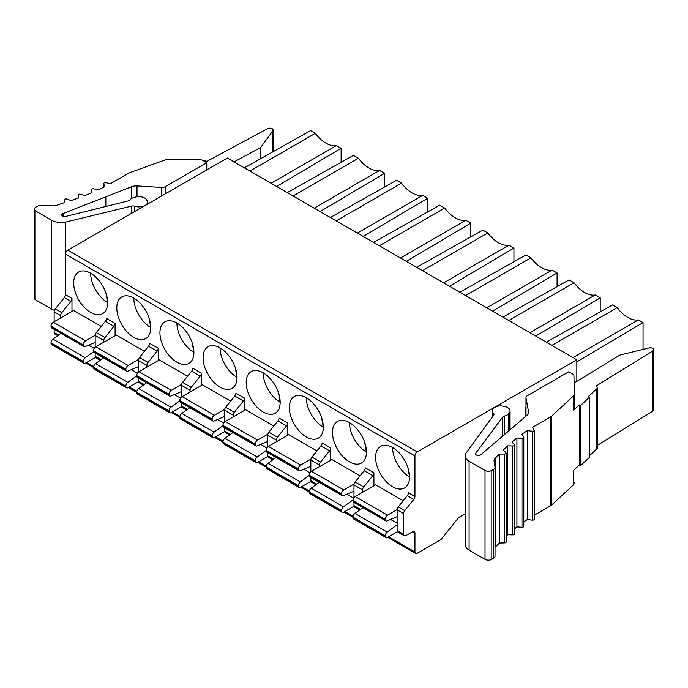 <?xml version="1.0" encoding="UTF-8"?>
<svg xmlns="http://www.w3.org/2000/svg" width="688" height="688" viewBox="0 0 688 688"><rect width="100%" height="100%" fill="white"/><g stroke="black" fill="none" stroke-linecap="round" stroke-linejoin="round"><path stroke-width="1.03" d="M465.26 513.755L458.629 517.582L440.982 539.538L417.212 553.264A3.199 1.849 -60 0 1 415.612 553.419A3.199 1.849 -60 0 1 414.941 551.957L414.941 532.994A3.199 1.849 120 0 0 414.279 531.532A3.199 1.849 120 0 0 412.68 531.686L405.886 535.608A3.199 1.849 -60 0 1 404.286 535.771A3.199 1.849 -60 0 1 403.624 534.301L403.624 513.592A3.199 1.849 -60 0 1 404.759 510.677L413.815 499.411A3.199 1.849 120 0 0 414.941 496.487L414.941 455.869A3.199 1.849 -60 0 1 417.212 451.947L576.836 359.79L227.358 158.025L67.734 250.183A3.199 1.849 120 0 0 65.472 254.104L65.472 294.722A3.199 1.849 -60 0 1 64.337 297.637L55.281 308.903A3.199 1.849 120 0 0 54.146 311.819L54.146 321.752M60.656 317.994L60.656 315.577A3.199 1.849 -60 0 1 61.791 312.662L70.847 301.396A3.199 1.849 120 0 0 71.973 298.48L71.973 311.458M392.59 447.535L392.59 447.535A24.011 13.863 60 0 0 409.566 476.947A24.011 13.863 -120 0 0 399.083 452.781A24.011 13.863 -120 0 0 380.576 446.349A24.011 13.863 -120 0 0 375.605 457.339A24.011 13.863 -120 0 0 386.088 481.514A24.011 13.863 -120 0 0 404.596 487.947A24.011 13.863 -120 0 0 409.566 476.947L407.812 467.264M397.114 516.671L387.198 520.885A3.199 1.849 -60 0 1 385.891 520.893A3.199 1.849 -60 0 1 385.228 519.431L352.961 500.477A3.199 1.849 120 0 1 355.223 496.555L375.605 484.791L403.211 500.735M330.773 460.177L330.773 447.897A3.199 1.849 120 0 1 329.638 450.812L320.582 462.078A3.199 1.849 -60 0 0 319.456 464.993L319.456 466.713M349.452 422.638L349.452 422.638A24.011 13.863 60 0 0 366.437 452.05A24.011 13.863 -120 0 0 355.954 427.876A24.011 13.863 -120 0 0 337.447 421.443A24.011 13.863 -120 0 0 332.476 432.442A24.011 13.863 -120 0 0 342.951 456.608A24.011 13.863 -120 0 0 361.458 463.041A24.011 13.863 -120 0 0 366.437 452.05L364.683 442.358M360.082 475.829L331.874 459.541L311.492 471.306A3.199 1.849 120 0 0 309.23 475.227L309.23 475.554A3.199 1.849 120 0 0 309.892 477.016L342.194 495.67A3.199 1.849 -60 0 1 341.532 494.199L341.532 493.881A3.199 1.849 -60 0 1 343.794 489.959L354.105 483.999M287.644 435.28L287.644 422.991A3.199 1.849 120 0 1 286.509 425.906L277.453 437.172A3.199 1.849 -60 0 0 276.318 440.096L276.318 441.816M306.323 397.733L306.323 397.733A24.011 13.863 60 0 0 323.3 427.145A24.011 13.863 -120 0 0 312.816 402.979A24.011 13.863 -120 0 0 294.309 396.546A24.011 13.863 -120 0 0 289.338 407.537A24.011 13.863 -120 0 0 299.822 431.703A24.011 13.863 -120 0 0 318.329 438.136A24.011 13.863 -120 0 0 323.3 427.145L321.545 417.453M316.953 450.932L288.736 434.644L268.363 446.409A3.199 1.849 120 0 0 266.101 450.33L266.101 450.649A3.199 1.849 120 0 0 266.763 452.119L299.056 470.764A3.199 1.849 -60 0 1 298.394 469.302L298.394 468.975A3.199 1.849 -60 0 1 300.656 465.054L310.976 459.102M244.507 410.375L244.507 398.085A3.199 1.849 120 0 1 243.38 401.009L234.316 412.275A3.199 1.849 -60 0 0 233.189 415.191L233.189 416.911M263.186 372.827L263.186 372.827A24.011 13.863 60 0 0 280.171 402.239A24.011 13.863 -120 0 0 269.687 378.073A24.011 13.863 -120 0 0 251.18 371.64A24.011 13.863 -120 0 0 246.209 382.631A24.011 13.863 -120 0 0 256.693 406.806A24.011 13.863 -120 0 0 275.191 413.239A24.011 13.863 -120 0 0 280.171 402.239L278.416 392.556M273.815 426.027L245.607 409.738L225.225 421.503A3.199 1.849 120 0 0 222.964 425.425L222.964 425.752A3.199 1.849 120 0 0 223.626 427.214L255.927 445.858A3.199 1.849 -60 0 1 255.265 444.396L255.265 444.078A3.199 1.849 -60 0 1 257.527 440.148L267.838 434.197M201.378 385.469L201.378 373.188A3.199 1.849 120 0 1 200.242 376.104L191.187 387.37A3.199 1.849 -60 0 0 190.051 390.285L190.051 392.005M220.057 347.93L220.057 347.93A24.011 13.863 60 0 0 237.033 377.342A24.011 13.863 -120 0 0 226.55 353.176A24.011 13.863 -120 0 0 208.051 346.735A24.011 13.863 -120 0 0 203.072 357.734A24.011 13.863 -120 0 0 213.555 381.9A24.011 13.863 -120 0 0 232.062 388.333A24.011 13.863 -120 0 0 237.033 377.342L235.287 367.65M230.686 401.121L202.47 384.841L182.096 396.606A3.199 1.849 120 0 0 179.835 400.528L179.835 400.846A3.199 1.849 120 0 0 180.497 402.308L212.79 420.961A3.199 1.849 -60 0 1 212.128 419.491L212.128 419.173A3.199 1.849 -60 0 1 214.398 415.251L224.709 409.291M90.653 273.222L90.653 273.222A24.011 13.863 60 0 0 107.638 302.634A24.011 13.863 -120 0 0 97.154 278.468A24.011 13.863 -120 0 0 78.647 272.027A24.011 13.863 -120 0 0 73.676 283.026A24.011 13.863 -120 0 0 84.16 307.192A24.011 13.863 -120 0 0 102.667 313.625A24.011 13.863 -120 0 0 107.638 302.634L105.883 292.942M95.185 342.349L85.269 346.571A3.199 1.849 -60 0 1 83.962 346.58A3.199 1.849 -60 0 1 83.3 345.109L51.032 326.164A3.199 1.849 120 0 1 53.294 322.242L73.676 310.477L101.282 326.413M144.42 351.319L116.212 335.03L95.83 346.795A3.199 1.849 120 0 0 93.568 350.717L93.568 351.043A3.199 1.849 120 0 0 94.23 352.505L126.532 371.15A3.199 1.849 -60 0 1 125.861 369.688L125.861 369.37A3.199 1.849 -60 0 1 128.131 365.448L138.443 359.489M133.79 298.119L133.79 298.119A24.011 13.863 60 0 0 150.775 327.54A24.011 13.863 -120 0 0 140.292 303.365A24.011 13.863 -120 0 0 121.785 296.932A24.011 13.863 -120 0 0 116.805 307.923A24.011 13.863 -120 0 0 127.289 332.098A24.011 13.863 -120 0 0 145.796 338.53A24.011 13.863 -120 0 0 150.775 327.531L149.021 317.847M187.549 376.224L159.341 359.936L138.967 371.701A3.199 1.849 120 0 0 136.697 375.622L136.697 375.94A3.199 1.849 120 0 0 137.359 377.411L169.661 396.056A3.199 1.849 -60 0 1 168.999 394.594L168.999 394.267A3.199 1.849 -60 0 1 171.26 390.345L181.572 384.394M176.919 323.025L176.919 323.025A24.011 13.863 60 0 0 193.904 352.437A24.011 13.863 -120 0 0 183.421 328.271A24.011 13.863 -120 0 0 164.914 321.838A24.011 13.863 -120 0 0 159.943 332.829A24.011 13.863 -120 0 0 170.426 356.995A24.011 13.863 -120 0 0 188.933 363.427A24.011 13.863 -120 0 0 193.904 352.437L192.15 342.744M158.24 360.572L158.24 348.283A3.199 1.849 120 0 1 157.113 351.198L148.505 346.236L139.449 357.502A3.199 1.849 120 0 0 138.314 360.417L138.314 372.182M115.111 335.667L115.111 323.377A3.199 1.849 120 0 1 113.976 326.301L105.376 321.33L96.32 332.596A3.199 1.849 120 0 0 95.185 335.512L95.185 347.277M353.985 497.708L353.985 484.928L362.585 489.899A3.199 1.849 -60 0 1 363.72 486.984L372.776 475.718A3.199 1.849 120 0 0 373.911 472.794L373.911 485.771M353.985 502.472L353.985 505.646A3.199 1.849 120 0 0 354.647 507.108L359.635 509.989M362.585 489.899L362.585 492.307M373.911 472.794L365.302 467.831A3.199 1.849 -60 0 1 364.167 470.747L355.111 482.013A3.199 1.849 120 0 0 353.985 484.928M362.894 507.615L354.931 513.42L387.198 532.056A3.199 1.849 -60 0 0 385.228 535.78L385.228 536.098A3.199 1.849 -60 0 0 385.891 537.569A3.199 1.849 -60 0 0 387.49 537.405L397.415 531.678M385.228 519.105A3.199 1.849 -60 0 1 387.49 515.183L397.122 509.627M387.198 532.056L397.114 524.815M352.961 500.477L352.961 500.804A3.199 1.849 120 0 0 353.623 502.266L385.891 520.893M354.931 513.42A3.199 1.849 120 0 0 352.961 517.152L352.961 517.471A3.199 1.849 120 0 0 353.623 518.941L385.891 537.569M310.847 477.567L310.847 480.74A3.199 1.849 120 0 0 311.509 482.211L315.904 484.748M310.847 471.787L310.847 460.031L319.456 464.993M330.773 447.897L322.173 442.926A3.199 1.849 -60 0 1 321.038 445.841L311.982 457.107A3.199 1.849 120 0 0 310.847 460.031M319.163 482.365L311.2 488.179A3.199 1.849 120 0 0 309.23 491.903L309.23 492.23A3.199 1.849 120 0 0 309.892 493.692L342.194 512.336A3.199 1.849 -60 0 1 341.532 510.874L341.532 510.548A3.199 1.849 -60 0 1 343.501 506.824L353.021 499.884M353.985 491.198L343.501 495.652A3.199 1.849 -60 0 1 342.194 495.67M354.053 506.256L343.794 512.182A3.199 1.849 -60 0 1 342.194 512.336M267.718 452.67L267.718 455.843A3.199 1.849 120 0 0 268.38 457.305L272.775 459.842M267.718 446.89L267.718 435.126L276.318 440.096M287.644 422.991L279.036 418.02A3.199 1.849 -60 0 1 277.909 420.944L268.845 432.21A3.199 1.849 120 0 0 267.718 435.126M276.026 457.468L268.062 463.273A3.199 1.849 120 0 0 266.101 466.997L266.101 467.324A3.199 1.849 120 0 0 266.763 468.786L299.056 487.439A3.199 1.849 -60 0 1 298.394 485.969L298.394 485.651A3.199 1.849 -60 0 1 300.364 481.918L309.23 475.451M310.847 466.292L300.364 470.755A3.199 1.849 -60 0 1 299.056 470.764M310.924 481.351L300.656 487.276A3.199 1.849 -60 0 1 299.056 487.439M224.58 427.764L224.58 430.937A3.199 1.849 120 0 0 225.243 432.399L229.637 434.936M224.58 421.985L224.58 410.22L233.189 415.191M244.507 398.085L235.907 393.123A3.199 1.849 -60 0 1 234.771 396.039L225.716 407.305A3.199 1.849 120 0 0 224.58 410.22M232.897 432.563L224.933 438.368A3.199 1.849 120 0 0 222.964 442.1L222.964 442.418A3.199 1.849 120 0 0 223.626 443.889L255.927 462.534A3.199 1.849 -60 0 1 255.265 461.072L255.265 460.745A3.199 1.849 -60 0 1 257.235 457.021L266.101 450.554M267.718 441.395L257.235 445.85A3.199 1.849 -60 0 1 255.927 445.858M267.787 456.454L257.527 462.379A3.199 1.849 -60 0 1 255.927 462.534M181.451 402.867L181.451 406.032A3.199 1.849 120 0 0 182.114 407.502L186.508 410.039M181.451 397.079L181.451 385.323L190.051 390.285M201.378 373.188L192.769 368.218A3.199 1.849 -60 0 1 191.642 371.133L182.587 382.399A3.199 1.849 120 0 0 181.451 385.323M189.759 407.666L181.804 413.471A3.199 1.849 120 0 0 179.835 417.195L179.835 417.521A3.199 1.849 120 0 0 180.497 418.983L212.79 437.628A3.199 1.849 -60 0 1 212.128 436.166L212.128 435.848A3.199 1.849 -60 0 1 214.097 432.116L222.964 425.648M224.58 416.489L214.097 420.953A3.199 1.849 -60 0 1 212.79 420.961M224.658 431.548L214.398 437.473A3.199 1.849 -60 0 1 212.79 437.628M83.3 344.791A3.199 1.849 -60 0 1 85.561 340.87L95.193 335.305M60.965 333.302L53.002 339.107L85.269 357.734A3.199 1.849 -60 0 0 83.3 361.467L83.3 361.785A3.199 1.849 -60 0 0 83.962 363.247A3.199 1.849 -60 0 0 85.561 363.092L95.486 357.364M85.269 357.734L93.637 351.637M53.002 339.107A3.199 1.849 120 0 0 51.032 342.839L51.032 343.157A3.199 1.849 120 0 0 51.695 344.619L83.962 363.247M51.032 326.164L51.032 326.482A3.199 1.849 120 0 0 51.695 327.952L83.962 346.58M103.492 357.855L95.537 363.66A3.199 1.849 120 0 0 93.568 367.392L93.568 367.71A3.199 1.849 120 0 0 94.23 369.181L126.532 387.826A3.199 1.849 -60 0 1 125.861 386.364L125.861 386.037A3.199 1.849 -60 0 1 127.83 382.313L136.697 375.846M138.314 366.687L127.83 371.142A3.199 1.849 -60 0 1 126.532 371.15M138.391 381.745L128.131 387.671A3.199 1.849 -60 0 1 126.532 387.826M146.63 382.76L138.666 388.565A3.199 1.849 120 0 0 136.697 392.298L136.697 392.616A3.199 1.849 120 0 0 137.359 394.078L169.661 412.731A3.199 1.849 -60 0 1 168.999 411.261L168.999 410.942A3.199 1.849 -60 0 1 170.968 407.21L179.835 400.743M181.451 391.584L170.968 396.047A3.199 1.849 -60 0 1 169.661 396.056M181.52 406.642L171.26 412.568A3.199 1.849 -60 0 1 169.661 412.731M158.24 348.283L149.64 343.312A3.199 1.849 -60 0 1 148.505 346.236M146.922 367.108L146.922 365.388A3.199 1.849 -60 0 1 148.058 362.464L157.113 351.198M143.371 385.134L138.985 382.597A3.199 1.849 120 0 1 138.314 381.135L138.314 377.961M115.111 323.377L106.502 318.415A3.199 1.849 -60 0 1 105.376 321.33M103.785 342.203L103.785 340.483A3.199 1.849 -60 0 1 104.92 337.567L113.976 326.301M100.242 360.228L95.847 357.691A3.199 1.849 120 0 1 95.185 356.229L95.185 353.056M576.836 381.487L576.836 359.79M244.369 167.846L310.58 130.643L315.267 133.352A27.219 15.712 60 0 0 336.432 145.572L271.106 183.283M525.993 407.442L525.555 416.498M414.941 496.487L408.44 492.728A3.199 1.849 -60 0 1 407.305 495.652L398.249 506.918A3.199 1.849 120 0 0 397.114 509.834L397.114 530.543A3.199 1.849 120 0 0 397.776 532.013L404.286 535.771M525.675 416.403L525.675 407.76L525.847 416.257M534.206 515.252L550.452 505.878A8.007 4.618 0 0 0 551.57 505.061L573.25 485.031L573.25 470.652L579.262 465.097L579.262 404.965L573.25 410.521L573.25 396.142A8.007 4.618 180 0 0 574.463 393.691A8.007 4.618 180 0 0 574.463 393.613L573.912 375.442A3.199 1.849 180 0 0 572.975 374.16L568.795 371.752L527.395 395.652A4.799 2.769 180 0 0 525.993 397.612L525.993 416.137M597.365 445.403L652.706 411.14L652.706 351.009A3.32 1.918 180 0 0 653.6 349.702A3.32 1.918 180 0 0 652.628 348.343A3.32 1.918 180 0 0 648.982 347.939L620.516 354.913A3.199 1.849 180 0 0 619.424 355.352L574.145 383.044M573.25 410.521A8.007 4.618 0 0 0 574.463 408.07A8.007 4.618 0 0 0 574.463 407.993L574.463 393.777M573.25 396.142L551.57 416.171A8.007 4.618 180 0 1 550.443 416.988L532.658 427.257L534.137 430.069A1.6 0.92 180 0 1 534.206 430.335A1.6 0.92 180 0 1 532.271 431.238L527.3 430.619L521.779 434.386L523.663 437.121A1.6 0.92 180 0 1 523.774 437.456A1.6 0.92 180 0 1 521.968 438.376L516.92 437.998L511.967 442.014L514.228 444.646A1.6 0.92 180 0 1 514.392 445.059A1.6 0.92 180 0 1 512.723 445.979L507.641 445.841L503.281 450.081L505.904 452.592A1.6 0.92 180 0 1 506.136 453.074A1.6 0.92 180 0 1 504.596 454.003L499.514 454.106L495.214 458.174A8.007 4.618 0 0 0 494.044 460.582A8.007 4.618 0 0 0 494.07 460.986L495.016 467.195A4.799 2.769 180 0 1 495.033 467.436A4.799 2.769 180 0 1 493.623 469.397L491.817 470.446A4.799 2.769 180 0 1 485.023 470.446L469.096 461.252L469.096 550.142L485.023 559.335A4.799 2.769 0 0 0 491.817 559.335L493.623 558.295A4.799 2.769 0 0 0 495.033 556.334A4.799 2.769 0 0 0 495.016 556.093M523.774 521.925L527.3 519.517L532.271 520.128A1.6 0.92 0 0 0 534.206 519.225L534.206 430.335M527.3 519.517L527.3 430.619M514.392 528.934L516.92 526.888L521.968 527.266A1.6 0.92 0 0 0 523.774 526.346L523.774 437.456M516.92 526.888L516.92 437.998M506.136 536.193L507.641 534.739L512.723 534.868A1.6 0.92 0 0 0 514.392 533.948L514.392 445.059M507.641 534.739L507.641 445.841M495.033 547.244A8.007 4.618 180 0 1 495.214 547.063L499.514 543.004L504.596 542.892A1.6 0.92 0 0 0 506.136 541.963L506.136 453.074M499.514 543.004L499.514 454.106M469.096 461.252A13.674 7.895 180 0 1 465.26 455.766L465.26 544.664A13.674 7.895 0 0 0 469.096 550.142M465.26 455.766A13.674 7.895 180 0 1 466.043 453.134L493.769 415.045A3.199 1.849 0 0 0 494.018 414.331A3.199 1.849 0 0 0 493.528 413.35A8.007 4.618 180 0 1 492.316 410.908A8.007 4.618 180 0 1 492.969 409.076A8.032 4.635 180 0 1 503.754 406.307L505.224 406.677A8.007 4.618 180 0 1 507.718 407.649A8.007 4.618 180 0 1 510.066 410.917A8.007 4.618 180 0 1 509.412 412.748L508.776 413.591A8.007 4.618 180 0 1 504.459 416.042A3.199 1.849 0 0 0 502.73 417.023L475.786 453.143A2.881 1.66 0 0 0 475.554 453.805A2.881 1.66 0 0 0 476.397 454.974A2.881 1.66 0 0 0 480.843 454.716L527.18 415.156A8.007 4.618 0 0 0 528.633 412.508A8.007 4.618 0 0 0 528.59 412.026L526.019 397.905A4.799 2.769 180 0 1 525.993 397.612M573.25 485.031A8.007 4.618 0 0 0 574.463 482.58A8.007 4.618 0 0 0 574.463 482.503L574.463 482.58M652.706 351.009L595.971 386.14L596.427 386.398A3.199 1.849 180 0 1 597.365 387.705A3.199 1.849 180 0 1 596.883 388.686L588.464 396.46L589.625 397.131L589.625 457.262L580.423 465.767L579.262 465.097M589.625 455.525L596.883 448.817A3.199 1.849 0 0 0 597.365 447.836L597.365 387.705M652.706 411.14A3.32 1.918 0 0 0 653.6 409.833L653.6 349.702M579.262 404.965L580.423 405.636L580.423 465.767M589.625 397.131L580.423 405.636M57.706 335.675L54.808 333.998A3.199 1.849 120 0 1 54.146 332.536L54.146 329.363M161.456 196.071L161.456 187.428A4.799 2.769 180 0 0 165.352 186.629L206.753 162.729L202.573 160.313A3.199 1.849 180 0 0 200.363 159.771L168.887 159.453A8.007 4.618 180 0 0 164.509 160.158L129.817 172.671A8.007 4.618 180 0 0 128.407 173.324L110.613 183.593L105.746 182.741A1.6 0.92 180 0 0 103.682 183.619A1.6 0.92 180 0 0 103.716 183.816L103.716 187.205M206.753 169.919L206.753 162.729M161.456 187.428L136.998 185.941A8.007 4.618 0 0 0 131.571 186.749L63.047 213.512A2.881 1.66 0 0 0 61.757 214.897A2.881 1.66 0 0 0 62.599 216.075A2.881 1.66 0 0 0 65.773 216.428L128.338 200.87A3.199 1.849 0 0 0 130.041 199.873A8.007 4.618 180 0 1 134.28 197.379L135.751 197.017A8.007 4.618 180 0 1 144.575 197.989A8.007 4.618 180 0 1 146.269 199.434L146.897 200.277A8.032 4.635 180 0 1 147.559 202.117A8.032 4.635 180 0 1 142.098 206.503A8.007 4.618 180 0 1 134.693 206.185A3.199 1.849 0 0 0 131.761 206.047L65.79 222.052L65.79 252.573M105.84 206.46L105.84 197.155M142.098 207.243L142.098 206.503M54.447 310.357A13.674 7.895 0 0 1 51.738 309.179L51.738 220.289A13.674 7.895 180 0 0 65.79 222.052M51.738 309.179L35.81 299.985A4.799 2.769 0 0 1 34.4 298.024L34.4 209.135A4.799 2.769 180 0 0 35.81 211.096L51.738 220.289M34.4 209.135A4.799 2.769 180 0 1 35.81 207.174L37.616 206.125A4.799 2.769 180 0 1 41.435 205.325L52.193 205.867A8.007 4.618 0 0 0 57.061 205.205L64.104 202.728L64.294 199.795A1.6 0.92 180 0 1 66.727 199.038L71.079 200.552L78.415 198.032L78.183 195.1A1.6 0.92 180 0 1 78.183 195.057A1.6 0.92 180 0 1 80.496 194.231L85.054 195.538L92.011 192.674L91.358 189.768A1.6 0.92 180 0 1 91.341 189.647A1.6 0.92 180 0 1 93.534 188.787L98.264 189.871L104.782 186.689L103.716 183.816M203.201 160.674A3.199 1.849 180 0 1 206.288 161.155L206.744 161.413L267.58 128.665A3.32 1.918 180 0 1 272.199 128.708A3.32 1.918 180 0 1 273.17 130.066A3.32 1.918 180 0 1 272.904 130.815L260.829 147.249A3.199 1.849 180 0 1 260.064 147.877L234.049 161.886M643.048 349.392L643.048 322.595L576.836 361.879M643.048 322.595L638.361 319.886L573.035 357.597M638.361 319.886A27.219 15.712 60 0 1 617.196 307.665L612.509 304.965L546.298 342.16M551.879 345.385L617.196 307.665M600.211 311.87L600.211 297.861L535.728 336.062M600.211 297.861L595.223 294.98L529.906 332.7M508.742 320.479L574.067 282.768L569.079 279.887L502.919 317.116M595.223 294.98A27.219 15.712 60 0 1 574.067 282.768M557.082 286.638L557.082 272.955L492.599 311.157M557.082 272.955L552.094 270.083L486.777 307.794M465.613 295.573L530.93 257.862L525.95 254.981L459.782 292.211M552.094 270.083A27.219 15.712 60 0 1 530.93 257.862M513.945 261.732L513.945 248.058L449.47 286.251M513.945 248.058L508.965 245.177L443.64 282.888M422.475 270.676L487.801 232.957L482.813 230.084L416.653 267.305M508.965 245.177A27.219 15.712 60 0 1 487.801 232.957M470.816 236.835L470.816 223.153L406.333 261.354M470.816 223.153L465.828 220.272L400.511 257.991M379.346 245.771L444.663 208.06L439.684 205.179L373.515 242.408M465.828 220.272A27.219 15.712 60 0 1 444.663 208.06M427.678 211.93L427.678 198.247L363.204 236.448M427.678 198.247L422.699 195.375L357.373 233.086M336.208 220.865L401.534 183.154L396.546 180.273L330.386 217.503M422.699 195.375A27.219 15.712 60 0 1 401.534 183.154M384.549 187.033L384.549 173.35L320.066 211.551M384.549 173.35L379.561 170.469L314.244 208.18M293.079 195.968L358.405 158.249L353.417 155.376L287.249 192.606M379.561 170.469A27.219 15.712 60 0 1 358.405 158.249M341.119 162.291L341.119 148.273L276.688 186.5M341.119 148.273L336.432 145.572M249.95 171.063L315.267 133.352M414.941 455.869L65.472 254.104M414.941 532.994L412.68 531.686M86.697 362.438L93.688 366.48M129.258 387.017L136.817 391.377M172.396 411.914L179.955 416.283M215.525 436.82L223.084 441.18M258.662 461.725L266.222 466.086M301.791 486.622L309.351 490.991M344.929 511.528L353.082 516.241M388.625 536.76L414.941 551.957M65.472 294.722L71.973 298.48M353.985 505.646L360.469 509.387M355.111 482.013L363.72 486.984M364.167 470.747L372.776 475.718M397.114 523.207L390.595 519.44M355.223 496.555L387.49 515.183M352.961 500.804L385.228 519.431M385.228 535.78L352.961 517.152M352.961 517.471L385.228 536.098M310.847 480.74L316.729 484.137M311.982 457.107L320.582 462.078M321.038 445.841L329.638 450.812M353.701 498.121L346.907 494.208M309.23 475.554L341.532 494.199M341.532 493.881L309.23 475.227M311.492 471.306L343.794 489.959M311.2 488.179L343.501 506.824M341.532 510.548L309.23 491.903M309.23 492.23L341.532 510.874M267.718 455.843L273.6 459.24M268.845 432.21L277.453 437.172M277.909 420.944L286.509 425.906M309.97 472.88L303.778 469.302M266.101 450.649L298.394 469.302M298.394 468.975L266.101 450.33M268.363 446.409L300.656 465.054M268.062 463.273L300.364 481.918M298.394 485.651L266.101 466.997M266.101 467.324L298.394 485.969M224.58 430.937L230.471 434.334M225.716 407.305L234.316 412.275M234.771 396.039L243.38 401.009M266.832 447.974L260.649 444.396M222.964 425.752L255.265 444.396M255.265 444.078L222.964 425.425M225.225 421.503L257.527 440.148M224.933 438.368L257.235 457.021M255.265 460.745L222.964 442.1M222.964 442.418L255.265 461.072M181.451 406.032L187.334 409.429M182.587 382.399L191.187 387.37M191.642 371.133L200.242 376.104M223.703 423.068L217.511 419.499M179.835 400.846L212.128 419.491M212.128 419.173L179.835 400.528M182.096 396.606L214.398 415.251M181.804 413.471L214.097 432.116M212.128 435.848L179.835 417.195M179.835 417.521L212.128 436.166M94.299 348.377L88.666 345.127M83.3 361.467L51.032 342.839M51.032 343.157L83.3 361.785M53.294 322.242L85.561 340.87M51.032 326.482L83.3 345.109M137.437 373.266L131.245 369.688M93.568 351.043L125.861 369.688M125.861 369.37L93.568 350.717M95.83 346.795L128.131 365.448M95.537 363.66L127.83 382.313M125.861 386.037L93.568 367.392M93.568 367.71L125.861 386.364M180.566 398.171L174.382 394.594M136.697 375.94L168.999 394.594M168.999 394.267L136.697 375.622M138.967 371.701L171.26 390.345M138.666 388.565L170.968 407.21M168.999 410.942L136.697 392.298M136.697 392.616L168.999 411.261M139.449 357.502L148.058 362.464M146.922 365.388L138.314 360.417M138.314 381.135L144.205 384.532M96.32 332.596L104.92 337.567M103.785 340.483L95.185 335.512M95.185 356.229L101.067 359.626M67.734 250.183L417.212 451.947M413.815 499.411L407.305 495.652M398.249 506.918L404.759 510.677M403.624 513.592L397.114 509.834M397.114 530.543L403.624 534.301M551.57 416.171L551.57 505.061M550.452 505.878L550.443 416.988M532.271 520.128L532.271 431.238M521.968 527.266L521.968 438.376M512.723 534.868L512.723 445.979M504.596 542.892L504.596 454.003M495.214 458.174L495.214 547.063M493.623 558.295L493.623 469.397M491.817 470.446L491.817 559.335M485.023 559.335L485.023 470.446M493.528 415.371L493.528 413.35M509.412 429.811L509.412 412.748M508.776 413.591L508.776 430.353M504.459 434.119L504.459 416.042M502.73 435.624L502.73 417.023M475.786 453.143L475.786 454.458M528.59 412.989L528.59 412.026M526.019 397.905L526.019 416.12M596.883 448.817L596.883 388.686M70.847 301.396L64.337 297.637M60.656 315.577L54.146 311.819M54.146 332.536L58.54 335.073M55.281 308.903L61.791 312.662M165.352 186.629L165.352 193.818M136.998 185.941L136.998 196.768M131.571 198.479L131.571 186.749M63.047 213.512L63.047 216.281M134.693 211.517L134.693 206.185M131.761 213.211L131.761 206.047M35.81 211.096L35.81 299.985M91.358 189.768L91.358 192.941M272.904 151.807L272.904 130.815M260.829 147.249L260.829 158.601M260.064 159.023L260.064 147.877M85.759 362.98L93.568 367.487M128.321 387.559L136.697 392.392M171.458 412.456L179.835 417.298M214.587 437.362L222.964 442.195M257.725 462.267L266.101 467.1M300.854 487.164L309.23 491.997M343.983 512.07L352.961 517.247M387.688 537.294L415.612 553.419M574.463 393.691L574.463 408.07M495.033 467.436L495.033 556.334M492.316 410.908L492.316 417.04M510.066 410.917L510.066 429.269M147.559 204.095L147.559 202.117M91.341 192.95L91.341 189.647M103.682 187.222L103.682 183.619M273.17 151.661L273.17 130.066"/></g></svg>
